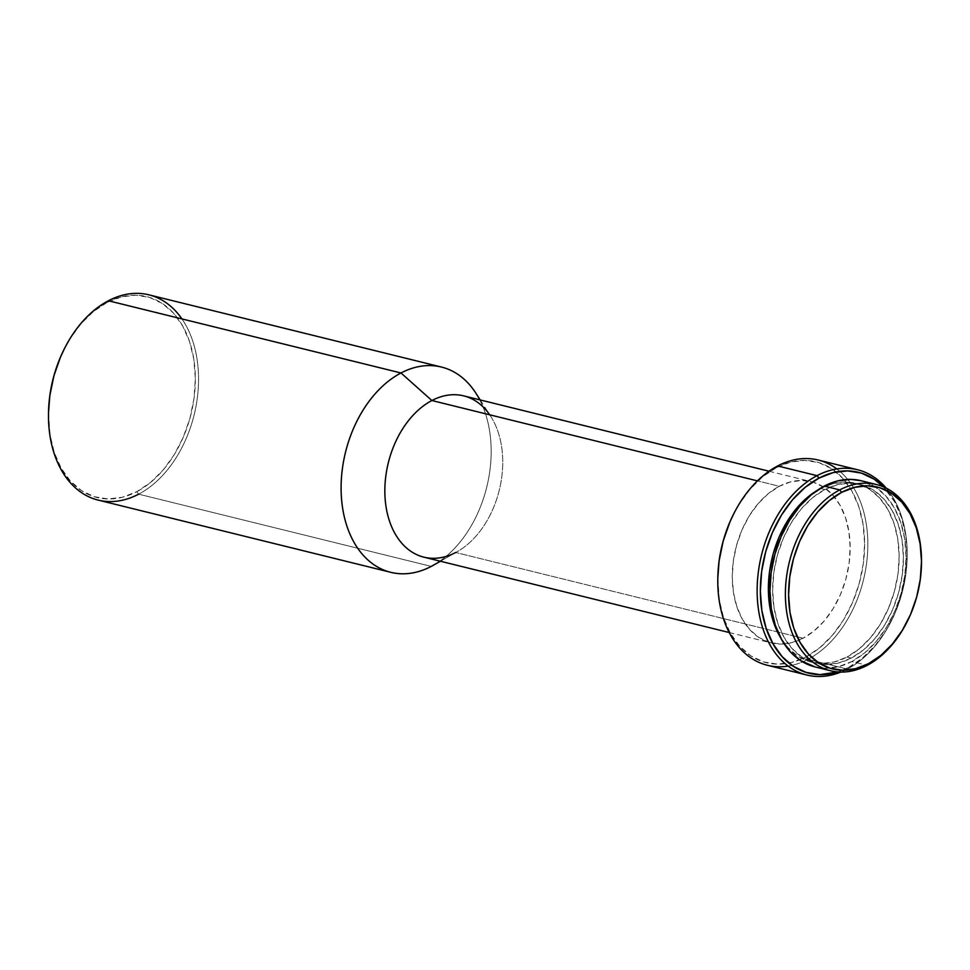 <?xml version="1.0" encoding="UTF-8"?>
<svg xmlns="http://www.w3.org/2000/svg" width="970" height="970" viewBox="0 0 970 970"><rect width="100%" height="100%" fill="white"/><g stroke="black" fill="none" stroke-linecap="round" stroke-linejoin="round"><path stroke-width="0.73" stroke-dasharray="4.85 3.64" d="M907.229 621.54L906.889 622.206A95.909 65.984 103.9 0 0 921.5 563.036L921.488 563.776M815.261 666.984L825.203 668.257L838.492 666.681L851.757 661.54L867.192 665.347L851.757 661.54A95.909 65.984 103.9 0 0 905.919 563.861A95.909 65.984 103.9 0 0 861.008 480.708M921.488 563.388A95.909 65.984 -76.1 0 1 906.998 621.988M820.571 488.492L824.827 489.547A92.126 63.389 -76.1 0 1 860.099 484.369A92.126 63.389 -76.1 0 1 903.24 564.249A92.126 63.389 -76.1 0 1 851.223 658.084L846.968 657.042A92.126 63.389 103.9 0 0 898.984 563.206A92.126 63.389 103.9 0 0 855.843 483.327A92.126 63.389 103.9 0 0 820.571 488.492L816.813 490.626A92.126 63.389 103.9 0 1 820.571 488.492L833.315 483.557L846.082 482.054L858.365 484.03L869.714 489.413L879.681 498.01L887.877 509.468L894 523.363L897.808 539.162L899.141 556.246L897.977 573.973L894.34 591.639L888.374 608.59L880.311 624.171L870.466 637.763L859.202 648.869L846.968 657.042L851.223 658.084A92.126 63.389 -76.1 0 1 815.94 663.262A92.126 63.389 -76.1 0 1 772.799 583.382A92.126 63.389 -76.1 0 1 824.827 489.547L820.571 488.492M836.819 468.934A105.718 72.738 -76.1 0 1 866.149 566.359A105.718 72.738 -76.1 0 1 807.949 659.357L847.319 669.082L848.58 667.396L862.33 658.218L874.976 645.753L886.034 630.488L895.092 613.004L901.785 593.967L905.871 574.119L907.18 554.222L905.677 535.028L901.409 517.289L894.534 501.684L883.512 486.891A103.463 71.186 -76.1 0 1 907.168 557.022A103.463 71.186 -76.1 0 1 891.418 620.848A103.463 71.186 -76.1 0 1 848.58 667.396L847.319 669.082A105.718 72.738 103.9 0 0 891.078 621.515A105.718 72.738 103.9 0 0 907.18 556.283A105.718 72.738 103.9 0 0 886.253 488.177A105.718 72.738 -76.1 0 1 903.834 585.322A105.718 72.738 -76.1 0 1 847.319 669.082L807.949 659.357A105.718 72.738 103.9 0 0 867.641 551.675A105.718 72.738 103.9 0 0 818.134 460.01M717.8 578.217L719.291 599.993L723.571 617.732L730.434 633.337L739.649 646.214L750.828 655.865L763.572 661.916L777.37 664.135L791.714 662.437L806.021 656.896L807.949 659.357L806.021 656.896A103.463 71.186 103.9 0 0 863.118 524.528A103.463 71.186 103.9 0 0 776.388 467.625L777.661 465.952L776.388 467.625L762.638 476.803L749.992 489.268L738.934 504.545L733.769 513.748M489.68 414.796A83.068 57.157 -76.1 0 1 490.808 416.494A83.068 57.157 -76.1 0 1 457.488 551.518A83.068 57.157 -76.1 0 1 455.694 552.5L803.099 638.248A83.068 57.157 -76.1 0 1 771.295 642.904A83.068 57.157 -76.1 0 1 732.398 570.881A83.068 57.157 -76.1 0 1 779.31 486.273L757.412 480.877L779.31 486.273A83.068 57.157 -76.1 0 1 811.114 481.617A83.068 57.157 -76.1 0 1 850.011 553.64A83.068 57.157 -76.1 0 1 803.099 638.248L455.694 552.5A83.068 57.157 103.9 0 0 502.593 467.892A83.068 57.157 103.9 0 0 463.696 395.869M433.554 565.146A105.718 72.738 103.9 0 0 475.967 393.299M455.694 552.5L440.356 561.23L455.694 552.5A83.068 57.157 103.9 0 1 423.89 557.156M181.923 318.912A105.718 72.738 -76.1 0 1 138.661 494.166L431.274 566.395L138.661 494.166A105.718 72.738 103.9 0 0 198.365 386.484A105.718 72.738 103.9 0 0 148.846 294.819M479.726 399.822A105.718 72.738 -76.1 0 1 435.772 563.837M48.512 413.026L50.003 434.803L54.284 452.541L61.158 468.146L70.361 481.023L81.553 490.674L94.296 496.725L108.094 498.944L122.426 497.246L136.746 491.705L138.661 494.166L136.746 491.705A103.463 71.186 103.9 0 0 193.83 359.337A103.463 71.186 103.9 0 0 107.1 302.434L108.373 300.761L107.1 302.434L93.362 311.612L80.704 324.077L69.646 339.354L64.481 348.557M48.512 412.808A103.463 71.186 103.9 0 0 136.746 491.705L150.483 482.526L163.13 470.062L174.2 454.784L183.245 437.3L189.95 418.264L194.024 398.415L195.346 378.518L193.83 359.337L189.562 341.598L182.687 325.993L173.484 313.116L162.293 303.464L149.55 297.414L135.751 295.195L121.42 296.893L107.1 302.434A103.463 71.186 103.9 0 0 64.262 348.982M98.188 500.108A105.718 72.738 103.9 0 0 138.661 494.166M717.8 577.999A103.463 71.186 103.9 0 0 806.021 656.896L819.771 647.717L832.418 635.253L843.476 619.988L852.533 602.491L859.226 583.455L863.312 563.618L864.622 543.709L863.118 524.528L858.838 506.789L851.975 491.184L842.76 478.307L831.569 468.655L818.838 462.605L805.027 460.386L790.695 462.084L776.388 467.625A103.463 71.186 103.9 0 0 733.55 514.173M803.099 638.248L791.605 642.698L780.098 644.056L769.016 642.273L758.795 637.411L749.81 629.663L742.414 619.333L736.897 606.808L733.465 592.561L732.253 577.15L733.308 561.181L736.582 545.237L741.965 529.959L749.228 515.919L758.116 503.66L768.264 493.645L779.31 486.273L790.793 481.823L802.311 480.465L813.394 482.248L823.615 487.11L832.599 494.858L839.996 505.188L845.513 517.725L848.944 531.96L850.156 547.371L849.102 563.352L845.828 579.284L840.444 594.562L833.169 608.602L824.294 620.861L814.133 630.876L803.099 638.248M767.464 665.299A105.718 72.738 103.9 0 0 807.949 659.357A105.718 72.738 -76.1 0 1 788.149 666.087M847.319 669.082A105.718 72.738 -76.1 0 1 840.869 672.064A105.718 72.738 103.9 0 0 847.319 669.082M848.58 667.396A103.463 71.186 -76.1 0 1 837.837 671.931L848.58 667.396M811.684 662.207A92.126 63.389 103.9 0 1 780.535 637.581L787.846 647.523L797.813 656.12L809.162 661.504L821.457 663.48L834.212 661.976L846.968 657.042A92.126 63.389 103.9 0 1 811.684 662.207L815.94 663.262M815.043 666.923A95.909 65.984 103.9 0 0 851.757 661.54L864.5 653.028L876.225 641.473L886.483 627.323L894.873 611.112L901.081 593.47L904.864 575.064L906.077 556.622L904.683 538.835L900.718 522.393L894.352 507.928L885.816 495.997L875.449 487.049L861.202 480.756M851.223 658.084L838.468 663.031L825.712 664.535L813.418 662.558L802.069 657.175L792.114 648.578L783.905 637.108L777.794 623.213L773.987 607.426L772.641 590.33L773.805 572.615L777.443 554.937L783.408 537.986L791.471 522.418L801.329 508.813L812.581 497.719L824.827 489.547L837.571 484.612L850.338 483.096L862.621 485.073L873.97 490.468L883.937 499.053L892.133 510.523L898.256 524.418L902.064 540.217L903.409 557.301L902.233 575.016L898.596 592.694L892.63 609.645L884.567 625.213L874.722 638.818L863.458 649.912L851.223 658.084M855.843 483.327L860.099 484.369M891.078 621.515L891.418 620.848M907.18 556.283L907.168 557.022M769.016 471.226L811.114 481.617M440.416 561.242L457.488 551.518M480.223 399.943L490.808 416.494M729.21 632.525L771.295 642.904"/><path stroke-width="1.45" d="M921.488 563.776L921.5 563.036A95.909 65.984 103.9 0 0 839.717 489.899L841.633 492.36A93.641 64.432 -76.1 0 1 921.488 563.776A93.641 64.432 -76.1 0 1 907.229 621.54A93.641 64.432 -76.1 0 1 868.465 663.674L867.192 665.347A95.909 65.984 103.9 0 0 906.889 622.206L907.229 621.54M876.431 484.515L861.008 480.708A95.909 65.984 103.9 0 0 824.282 486.091L839.717 489.899A95.909 65.984 -76.1 0 1 876.431 484.515A95.909 65.984 -76.1 0 1 921.488 563.388M906.998 621.988A95.909 65.984 -76.1 0 1 867.192 665.347A95.909 65.984 -76.1 0 1 830.465 670.731A95.909 65.984 -76.1 0 1 785.554 587.577A95.909 65.984 -76.1 0 1 839.717 489.899L824.282 486.091L811.538 494.603L799.813 506.158L789.568 520.308L781.165 536.519L774.957 554.161L771.174 572.567L769.962 591.009L771.356 608.796L775.321 625.238L781.687 639.703L790.223 651.646L800.602 660.582L815.261 666.984M817.031 475.664L818.947 478.137A103.463 71.186 -76.1 0 1 883.512 486.891L874.14 479.168L861.396 473.117L847.598 470.899L833.254 472.584L818.947 478.137L817.031 475.664A105.718 72.738 -76.1 0 1 857.504 469.735A105.718 72.738 -76.1 0 1 886.253 488.177A105.718 72.738 103.9 0 0 817.031 475.664L777.661 465.952L817.031 475.664A105.718 72.738 103.9 0 0 758.091 606.687A105.718 72.738 103.9 0 0 840.869 672.064A105.718 72.738 -76.1 0 1 806.834 675.011A105.718 72.738 -76.1 0 1 757.327 583.346A105.718 72.738 -76.1 0 1 817.031 475.664M857.504 469.735L818.134 460.01A105.718 72.738 103.9 0 0 777.661 465.952A105.718 72.738 -76.1 0 1 836.819 468.934M769.016 471.226L463.696 395.869A83.068 57.157 103.9 0 0 431.892 400.525L757.412 480.877L431.892 400.525A83.068 57.157 -76.1 0 1 489.68 414.796M480.223 399.943L475.967 393.299A105.718 72.738 103.9 0 0 400.986 372.977L431.892 400.525L400.986 372.977A105.718 72.738 -76.1 0 1 441.459 367.048A105.718 72.738 -76.1 0 1 479.726 399.822M435.772 563.837A105.718 72.738 -76.1 0 1 431.274 566.395L440.356 561.23L431.274 566.395A105.718 72.738 103.9 0 0 433.554 565.146L440.416 561.242M441.459 367.048L148.846 294.819A105.718 72.738 103.9 0 0 108.373 300.761L400.986 372.977L108.373 300.761A105.718 72.738 -76.1 0 1 181.923 318.912M64.481 348.557L60.589 356.839L53.896 375.875L49.809 395.724L48.512 413.026M138.661 494.166A105.718 72.738 -76.1 0 1 48.5 413.547A105.718 72.738 -76.1 0 1 64.602 348.327A105.718 72.738 -76.1 0 1 108.373 300.761A105.718 72.738 103.9 0 0 48.67 408.443A105.718 72.738 103.9 0 0 98.188 500.108L390.789 572.324A105.718 72.738 -76.1 0 1 341.282 480.659A105.718 72.738 -76.1 0 1 400.986 372.977A105.718 72.738 103.9 0 0 342.64 508.244A105.718 72.738 103.9 0 0 431.274 566.395A105.718 72.738 -76.1 0 1 390.789 572.324M64.602 348.327L64.262 348.982A103.463 71.186 103.9 0 0 48.512 412.808L48.5 413.547M455.694 552.5A83.068 57.157 -76.1 0 1 386.06 506.813A83.068 57.157 -76.1 0 1 431.892 400.525A83.068 57.157 103.9 0 0 384.993 485.133A83.068 57.157 103.9 0 0 423.89 557.156L729.21 632.525M733.769 513.748L729.876 522.03L723.183 541.066L719.097 560.915L717.8 578.217M788.149 666.087A105.718 72.738 -76.1 0 1 717.788 578.738A105.718 72.738 -76.1 0 1 733.89 513.518A105.718 72.738 -76.1 0 1 777.661 465.952A105.718 72.738 103.9 0 0 717.958 573.634A105.718 72.738 103.9 0 0 767.464 665.299L806.834 675.011M733.89 513.518L733.55 514.173A103.463 71.186 103.9 0 0 717.8 577.999L717.788 578.738M837.837 671.931A103.463 71.186 -76.1 0 1 760.953 603.413A103.463 71.186 -76.1 0 1 818.947 478.137L805.197 487.316L792.551 499.78L781.493 515.046L772.435 532.53L765.742 551.566L761.656 571.415L760.347 591.312L761.85 610.506L766.13 628.245L773.005 643.85L782.208 656.714L793.399 666.366L806.131 672.416L819.941 674.635L837.837 671.931M816.813 490.626L808.325 496.664L797.073 507.771L787.216 521.363L779.152 536.943L773.187 553.882L769.549 571.56L768.385 589.287L769.731 606.371L773.539 622.17L780.535 637.581A92.126 63.389 103.9 0 1 816.801 490.638M861.202 480.756L850.836 479.386L837.559 480.95L824.282 486.091A95.909 65.984 103.9 0 0 770.131 583.77A95.909 65.984 103.9 0 0 815.043 666.923L830.465 670.731M839.717 489.899A95.909 65.984 103.9 0 0 786.791 612.603A95.909 65.984 103.9 0 0 867.192 665.347L868.465 663.674A93.641 64.432 -76.1 0 1 789.956 612.179A93.641 64.432 -76.1 0 1 841.633 492.36L839.717 489.899M868.465 663.674L855.504 668.694L842.53 670.221L830.041 668.209L818.51 662.74L808.386 654.01L800.044 642.358L793.824 628.233L789.956 612.179L788.598 594.804L789.786 576.798L793.472 558.829L799.535 541.599L807.731 525.776L817.746 511.954L829.192 500.678L841.633 492.36L854.594 487.352L867.568 485.812L880.057 487.825L891.588 493.306L901.712 502.036L910.042 513.688L916.262 527.813L920.13 543.867L921.5 561.23L920.312 579.248L916.614 597.205L910.551 614.434L902.355 630.257L892.351 644.08L880.905 655.368L868.465 663.674"/></g></svg>
